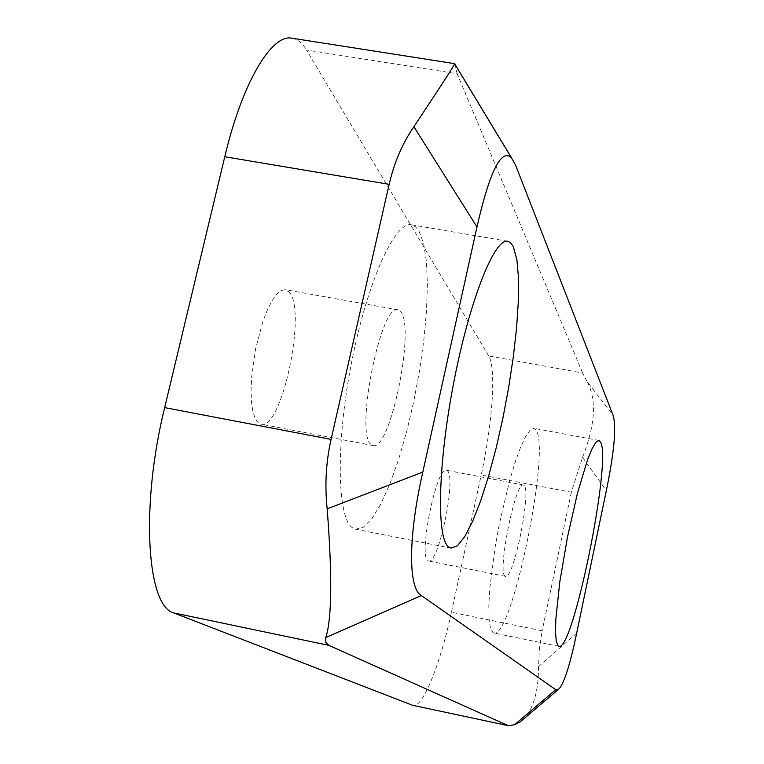 <?xml version="1.0" encoding="UTF-8"?>
<svg xmlns="http://www.w3.org/2000/svg" width="764" height="764" viewBox="0 0 764 764"><rect width="100%" height="100%" fill="white"/><g stroke="black" fill="none" stroke-linecap="round" stroke-linejoin="round"><path stroke-width="0.57" stroke-dasharray="3.82 2.86" d="M576.667 633.213L538.572 666.571L539.355 648.837L542.163 630.787L451.438 612.279C440.446 663.801 422.778 708.132 413.076 705.42M538.572 666.571C538.458 691.334 533.482 708.801 523.646 718.972M587.019 381.456L582.626 372.985L488.731 355.967C496.38 367.942 492.513 423.676 481.205 474.988L571.319 492.245L582.54 457.369C595.385 424.803 596.875 399.496 587.019 381.456L613.043 415.129M454.828 63.679L454.714 64.539L515.671 165.368M492.885 632.535L493.907 633.003C511.632 639.563 550.825 450.149 536.127 430.256L533.845 428.327L530.149 430.046L525.67 436.416L520.599 447.265L515.165 462.191L509.626 480.537L499.389 523.808L495.206 546.546L489.8 588.452L488.817 605.527L489.036 618.897L490.431 628.008L492.885 632.535M524.285 485.646L523.416 485.006C515.662 480.604 497.192 571.587 504.966 576.027L505.587 576.371C513.418 579.886 531.305 492.895 524.285 485.646M571.319 492.245L542.163 630.787M451.438 612.279L481.205 474.988M488.731 355.967L306.517 50.032L457.158 73.736L582.626 372.985M292.029 38.2C297.559 39.145 302.391 43.09 306.517 50.032M427.888 560.623L428.661 560.996C438.421 564.882 456.48 478.503 447.551 470.93L446.453 470.252C436.75 465.496 418.156 555.81 427.888 560.623M288.868 291.905C307.405 309.363 281.849 430.8 260.906 424.163L258.347 422.931L255.252 418.691L252.922 411.662L251.499 402.122L251.06 390.48L251.623 377.244L255.682 348.546L262.921 321.386L267.324 310.022L271.974 300.844L276.654 294.245L281.152 290.492L285.258 289.699L288.868 291.905M457.158 73.736L454.714 64.539M419.016 231.1L423.648 243.611L426.455 261.832L427.382 284.771L426.474 311.368L423.8 340.467L419.493 370.922L413.744 401.577L406.763 431.268L398.808 458.868L390.156 483.259L381.16 503.4L372.154 518.317L363.54 527.141L355.718 529.232L352.319 527.676C337.067 517.696 335.711 443.149 351.555 362.594C367.226 281.964 395.074 220.739 411.443 224.797L415.501 226.755L419.016 231.1M371.046 444.428C354.677 433.484 380.978 302.191 397.948 309.831L400.842 311.922C415.415 328.806 390.06 451.467 373.099 445.574L371.046 444.428M582.54 457.369L606.349 490.564M373.099 445.574L260.906 424.163M397.948 309.831L285.258 289.699M558.904 646.325L493.907 633.003M598.909 440.475L533.845 428.327M505.587 576.371L428.661 560.996M523.416 485.006L446.453 470.252M451.037 548.141L355.718 529.232M507.726 241.271L411.443 224.797"/><path stroke-width="1.15" d="M508.528 725.724L412.541 705.267L508.528 725.724L514.611 724.711L555.743 689.691L557.959 689.806C563.374 685.785 569.61 666.924 576.667 633.213L606.349 490.564C614.313 451.619 616.548 426.474 613.043 415.129L515.671 165.368L511.565 157.909C501.346 148.015 489.819 171.031 476.965 226.956L422.807 472.085C408.005 537.054 408.157 588.719 421.394 595.576L555.743 689.691M523.646 718.972L520.246 721.856L514.611 724.711M476.965 226.956L413.878 126.719C439.902 87.554 453.51 66.583 454.685 63.804L454.847 63.679M327.173 508.843C332.35 575.894 331.891 618.792 325.779 637.548L325.808 642.409L328.73 645.322L173.839 612.948C146.841 606.435 140.261 506.331 164.661 407.623L331.079 439.396C325.98 462.039 324.681 485.188 327.173 508.843L422.807 472.085M173.839 612.948L412.541 705.267M413.878 126.719C402.437 143.336 394.195 162.541 389.153 184.334L224.778 156.744L164.661 407.623M224.778 156.744C242.293 82.483 271.678 33.568 292.029 38.2L454.828 63.679M600.676 442.308L598.909 440.475L595.863 442.327L592.005 448.85L587.506 459.88L577.383 493.515L567.48 537.111L559.783 581.996L555.839 619.107L555.504 632.449L556.288 641.474L558.092 645.895L558.904 646.325C572.952 652.131 611.754 461.628 600.676 442.308M448.344 546.718C436.339 537.331 438.058 462.726 453.95 381.427C469.717 300.061 494.623 237.747 507.726 241.271L510.514 242.685L513.274 246.581L516.894 259.703L518.479 277.848L518.364 300.787L516.617 327.441L513.341 356.664L508.709 387.3L502.893 418.185L496.113 448.153L488.616 476.067L480.69 500.802L472.639 521.306L464.779 536.576L457.455 545.744L451.037 548.141L448.344 546.718M508.089 725.58L328.73 645.322M331.079 439.396L389.153 184.334M421.394 595.576L325.779 637.548M511.565 157.909L454.675 63.813M557.959 689.806L520.246 721.856"/></g></svg>
